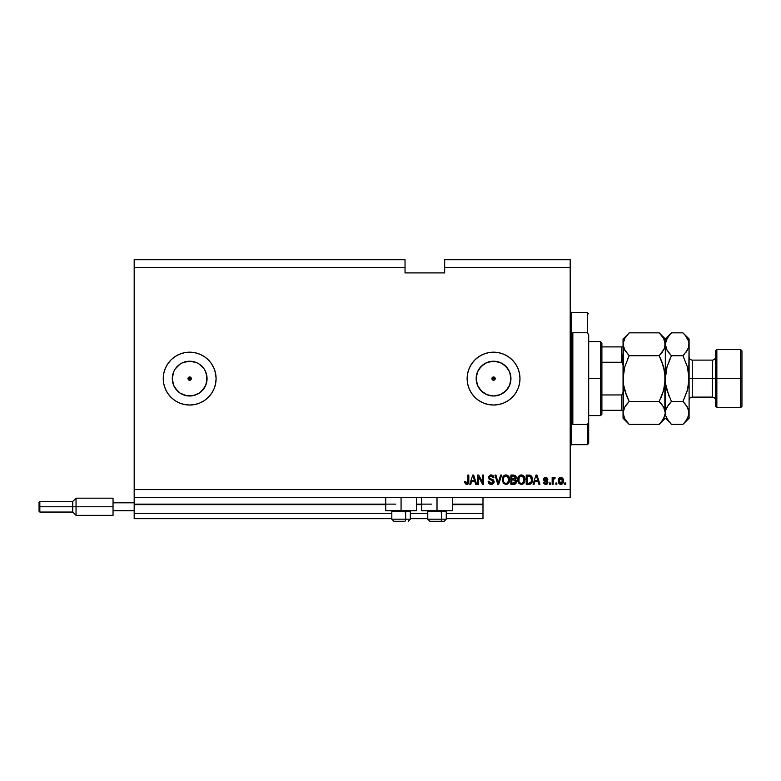 <?xml version="1.0" encoding="UTF-8"?>
<svg xmlns="http://www.w3.org/2000/svg" width="781" height="781" viewBox="0 0 781 781"><rect width="100%" height="100%" fill="white"/><g stroke="black" fill="none" stroke-linecap="round" stroke-linejoin="round"><path stroke-width="1.17" d="M482.99 518.662L446.254 518.662L482.99 518.662L482.99 513.371L446.254 513.371L482.99 513.371L482.99 504.653L452.336 504.653L482.99 504.653L482.99 518.662M427.763 518.662L410.318 518.662L427.763 518.662M391.818 518.662L134.176 518.662L391.818 518.662M427.763 513.371L410.318 513.371L427.763 513.371M391.818 513.371L134.176 513.371L134.176 518.662L134.176 513.371L391.818 513.371M421.681 504.653L416.4 504.653L421.681 504.653M385.746 504.653L134.176 504.653L134.176 513.371L134.176 504.126L395.782 504.126L134.176 504.126L134.176 504.653L385.746 504.653M482.99 504.126L482.99 504.653L482.99 504.126L452.336 504.126L482.99 504.126L482.99 497.517L482.99 504.126M431.727 504.126L416.4 504.126L431.727 504.126M134.176 497.517L134.176 504.126L134.176 497.517L570.189 497.517L134.176 497.517L134.176 489.589L570.189 489.589L570.189 267.629L444.672 267.629L444.672 272.911L405.036 272.911L405.036 259.702L134.176 259.702L405.036 259.702L405.036 267.629L134.176 267.629L405.036 267.629L405.036 272.911L444.672 272.911L444.672 267.629L570.189 267.629L570.189 259.702L444.672 259.702L570.189 259.702L570.189 489.589L134.176 489.589L134.176 497.517M492.03 377.975L492.391 379.781L493.553 380.259A1.65 1.65 0 0 1 491.903 378.609A1.65 1.65 0 0 1 493.553 376.959L491.903 378.609L493.553 380.259L491.903 378.609L492.928 377.086M191.199 379.244L190.837 377.438L189.676 376.959L191.325 378.609L188.016 378.609L188.504 377.438L188.016 378.609L189.676 380.259A1.65 1.65 0 0 1 188.016 378.609A1.65 1.65 0 0 1 189.676 376.959L188.016 378.609L189.676 380.259L188.143 379.244L188.143 377.975L189.676 376.959L188.504 377.438L190.837 377.438L191.199 379.244L189.676 380.259L188.143 379.244L189.041 380.132M177.385 366.309A17.387 17.387 0 0 1 180.011 364.151L183.018 362.54L189.676 361.222A17.387 17.387 0 0 1 207.063 378.609A17.387 17.387 0 0 1 189.676 395.996A17.387 17.387 0 0 1 172.289 378.609A17.387 17.387 0 0 1 189.676 361.222L196.324 362.54L199.331 364.151L204.124 368.944L205.735 371.951L207.063 378.609L205.735 385.267L201.967 390.9L199.331 393.068L193.063 395.664L186.278 395.664L180.011 393.068A17.387 17.387 0 0 1 172.289 378.619M490.165 395.664L493.553 395.996A17.387 17.387 0 0 1 476.166 378.609A17.387 17.387 0 0 1 493.553 361.222L500.211 362.54L505.854 366.318L509.622 371.951L510.94 378.609L509.622 385.267L505.854 390.9L500.211 394.669L493.553 395.996L486.905 394.669L481.262 390.9L477.494 385.267L476.166 378.609L477.494 371.951L481.262 366.318L486.905 362.54L493.553 361.222A17.387 17.387 0 0 1 510.94 378.609A17.387 17.387 0 0 1 493.553 395.996L496.95 395.664M474.868 359.934A26.427 26.427 0 0 0 467.136 378.58L467.643 373.455L469.147 368.495L471.587 363.926L474.868 359.924L478.88 356.634L483.449 354.193L488.398 352.69L493.553 352.182L498.708 352.69L503.667 354.193L508.236 356.634L512.238 359.924L515.528 363.926L517.969 368.495L519.472 373.455L519.98 378.609L519.472 383.764L517.969 388.723L515.528 393.292L512.238 397.295L508.236 400.585L503.667 403.025L498.708 404.529L493.553 405.036L488.398 404.529L483.449 403.025A26.427 26.427 0 0 0 493.553 405.036A26.427 26.427 0 0 1 467.136 378.609A26.427 26.427 0 0 1 493.553 352.182A26.427 26.427 0 0 0 474.877 359.914M467.136 378.639A26.427 26.427 0 0 0 474.868 397.285L471.587 393.292L469.147 388.723L467.643 383.764L467.136 378.609L467.643 373.455M179.562 354.193L184.521 352.69L189.676 352.182L194.83 352.69L199.78 354.193L204.349 356.634L208.361 359.924L211.641 363.926L214.082 368.495L215.585 373.455L216.093 378.609L215.585 383.764L214.082 388.723L211.641 393.292L208.361 397.295L204.349 400.585L199.78 403.025L194.83 404.529L189.676 405.036L184.521 404.529L179.562 403.025A26.427 26.427 0 0 0 189.666 405.036A26.427 26.427 0 0 1 163.249 378.609A26.427 26.427 0 0 1 189.676 352.182A26.427 26.427 0 0 0 163.249 378.58A26.427 26.427 0 0 1 170.98 359.924L174.993 356.634L179.562 354.193A26.427 26.427 0 0 1 181.475 353.49M163.249 378.639A26.427 26.427 0 0 0 170.98 397.295L167.7 393.292L165.26 388.723L163.756 383.764L163.249 378.609L163.756 373.455L165.26 368.495L167.7 363.926L170.99 359.924L167.7 363.926M181.475 393.946A17.387 17.387 0 0 1 180.011 393.068L177.375 390.9L173.607 385.267L172.289 378.609A17.387 17.387 0 0 1 175.217 368.954M172.621 375.212L172.289 378.609L173.607 371.951L175.217 368.944A17.387 17.387 0 0 1 177.375 366.318L180.011 364.151A17.387 17.387 0 0 1 181.475 363.272M416.4 510.735L385.746 510.735L401.073 510.735L401.073 497.517L401.073 510.735L416.4 510.735L416.4 497.517M452.336 510.735L421.681 510.735L437.009 510.735L437.009 497.517L437.009 510.735L452.336 510.735L452.336 497.517M494.188 377.086L495.213 378.609L494.724 379.781L493.553 380.259L492.03 379.244L491.903 378.609L495.213 378.609L495.086 379.244M134.176 259.702L134.176 489.589L134.176 259.702M483.449 403.025L478.88 400.585L474.868 397.295M179.562 403.025L174.993 400.585L170.99 397.295L167.7 393.292M478.665 484.308L478.665 476.947L478.665 484.308L477.699 484.308L477.699 475.063L478.724 475.063L482.629 482.433L482.629 475.063L483.585 475.063L483.585 484.308L482.56 484.308L478.665 476.947L482.56 484.308L483.585 484.308L483.585 475.063L482.629 475.063L482.629 482.433L478.724 475.063L477.699 475.063L477.699 484.308L478.665 484.308L477.699 484.308L477.699 475.063L478.724 475.063M491.249 484.425L494.158 481.731L493.67 483.312L492.342 484.279L488.994 483.566L488.154 481.301L489.111 481.184L489.599 482.599L491.112 483.341L492.635 482.97L493.182 481.565L492.391 480.5L489.131 479.222L488.486 476.703L490.556 474.975L493.123 475.678L493.914 477.699L492.957 477.826L492.44 476.488L490.946 476.019L489.648 476.595L489.365 477.747L489.98 478.665L493.328 479.885L494.158 481.731L492.733 479.524L489.658 478.431L489.355 477.494L491.112 476.019L492.957 477.826L493.914 477.699L491.073 474.936L488.389 477.474L493.192 481.76L491.327 483.351L489.111 481.184L488.154 481.301C488.271 483.263 489.296 484.308 491.249 484.425L490.937 484.415M498.59 481.77L500.641 475.063L501.646 475.063L498.727 484.308L497.741 484.308L494.969 475.063L495.955 475.063L498.18 483.224L500.641 475.063L501.646 475.063L500.641 475.063L498.18 483.224L495.955 475.063L494.969 475.063L497.741 484.308L498.727 484.308L497.741 484.308L494.969 475.063L495.955 475.063L498.18 483.224M508.46 483.322L505.99 484.425L503.784 483.585L502.378 480.647L502.739 477.289L503.677 475.873L505.776 474.946L507.601 475.356L509.056 476.908L509.651 479.69L509.153 482.258L507.523 484.064L505.99 484.425L508.714 483.019L509.651 479.69C509.72 477.006 508.499 475.424 505.99 474.936C503.433 475.434 502.212 477.054 502.329 479.807L503.257 482.98L505.99 484.425L503.257 482.98M523.836 483.322L521.366 484.425L519.16 483.585L517.754 480.647L518.115 477.289L519.726 475.356L521.366 474.936L523.377 475.619L524.627 477.347L524.529 482.258L522.899 484.064L521.366 484.425L524.08 483.019L525.027 479.69C525.096 477.006 523.875 475.424 521.366 474.936C518.809 475.434 517.588 477.054 517.696 479.807L518.408 482.619M556.853 482.99L556.853 484.308L555.896 484.308L555.896 482.99L556.853 482.99L555.896 482.99L555.896 484.308L556.853 484.308L555.896 484.308L555.896 482.99L556.853 482.99L556.853 484.308L556.853 482.99M562.037 477.757L563.462 480.871L562.935 483.263L560.573 484.415L558.581 482.746L558.405 479.729L560.28 477.533L562.515 478.118L563.462 480.871C563.54 478.938 562.681 477.806 560.875 477.464C559.05 477.816 558.19 478.978 558.298 480.95C558.2 482.912 559.059 484.074 560.875 484.425C562.73 484.064 563.589 482.883 563.462 480.871L563.452 481.194M466.521 484.425L465.193 483.654L464.734 481.545L465.691 481.428L466.462 483.302L467.673 482.795L467.848 475.063L468.815 475.063L468.463 483.419L466.726 484.425L468.815 481.34L468.815 475.063L467.848 475.063L467.731 482.648L466.765 483.351L465.691 481.428L464.734 481.545L465.193 483.654M534.077 484.308L534.878 481.545L534.077 484.308L533.072 484.308L536.03 475.063L536.967 475.063L539.925 484.308L538.919 484.308L538.109 481.545L534.878 481.545L538.109 481.545L538.919 484.308L539.925 484.308L536.967 475.063L536.03 475.063L533.072 484.308L534.077 484.308L533.072 484.308L536.03 475.063L536.967 475.063L539.925 484.308L538.919 484.308M547.969 482.258L546.573 484.298L544.093 483.849L543.4 482.267L544.367 482.15L545.763 483.468L547.003 482.424L543.713 480.208L544.142 477.943L546.065 477.484L547.461 478.236L547.852 479.388L546.885 479.505L545.685 478.421L544.503 479.407L547.374 480.793L547.969 482.258L544.484 479.241L545.685 478.421L546.885 479.505L547.852 479.388L545.655 477.464L543.527 479.378L547.003 482.424L545.763 483.468L544.367 482.15L543.4 482.267L545.694 484.425L547.969 482.258M550.371 482.99L550.371 484.308L549.414 484.308L549.414 482.99L550.371 482.99L549.414 482.99L549.414 484.308L550.371 484.308L549.414 484.308L549.414 482.99L550.371 482.99L550.371 484.308L550.371 482.99M553.251 478.392L554.266 477.464L555.174 477.826L553.299 479.446L553.133 484.308L552.167 484.308L552.167 477.581L553.133 477.581L553.133 478.655L554.051 477.494L555.174 477.826L554.813 478.782L553.446 479.104L553.133 480.823L553.299 479.446L555.174 477.826L554.266 477.464L553.133 478.655L553.133 477.581L552.167 477.581L552.167 484.308L553.133 484.308L552.167 484.308L552.167 477.581L553.133 477.581M565.747 482.99L565.747 484.308L564.78 484.308L564.78 482.99L565.747 482.99L564.78 482.99L564.78 484.308L565.747 484.308L564.78 484.308L564.78 482.99L565.747 482.99L565.747 484.308L565.747 482.99M529.577 475.092L528.835 475.063L530.309 475.229L532.476 479.632L532.095 482.092L530.192 484.142L526.228 484.308L526.228 475.063L530.895 475.522L532.046 477.074L532.476 479.632L530.309 475.229L526.228 475.063L526.228 484.308L528.952 484.308L526.228 484.308L526.228 475.063M513.703 484.308C515.489 484.288 516.417 483.39 516.495 481.594L515.323 483.976L510.852 484.308L510.852 475.063L515.528 475.629L516.241 477.669L515.226 479.319L516.495 481.594L515.226 479.319L516.261 477.386L513.722 475.063L510.852 475.063L510.852 484.308L513.703 484.308L510.852 484.308L510.852 475.063L513.722 475.063M470.777 484.308L471.578 481.545L470.777 484.308L469.771 484.308L472.73 475.063L473.667 475.063L476.625 484.308L475.619 484.308L474.809 481.545L471.578 481.545L474.809 481.545L475.619 484.308L476.625 484.308L473.667 475.063L472.73 475.063L469.771 484.308L470.777 484.308L469.771 484.308L472.73 475.063L473.667 475.063L476.625 484.308L475.619 484.308M570.189 497.517L570.189 489.589L570.189 497.517M444.672 259.702L444.672 267.629L444.672 259.702M464.734 481.545L465.71 481.731M467.848 481.408L466.96 483.332M467.848 475.063L468.815 475.063L468.815 481.34M468.317 483.664L468.737 482.473M468.688 482.726L468.512 483.302M468.161 483.859L467.477 484.308M464.754 482.131L464.832 482.707M468.746 482.394L468.795 481.867M536.615 476.498L537.025 477.923L536.498 476.019L536.313 476.908M537.025 477.923L537.797 480.461L535.2 480.461L537.797 480.461L537.025 477.923M544.953 484.337L545.48 484.425M543.4 482.267L544.494 482.668M545.441 483.439L546.622 483.224M545.489 483.449L547.003 482.424L545.88 481.438L546.885 481.945M544.289 480.832L545.07 481.184M543.556 478.978L543.761 478.411M547.852 479.388L546.729 478.958M546.134 478.48L545.284 478.45M545.685 478.421L544.484 479.241L545.87 480.188L544.894 479.866M547.618 483.517L547.139 484.015M547.325 483.859L546.144 484.396M553.133 478.655L554.266 477.464L555.174 477.826L554.266 477.464L555.174 477.826L554.266 477.464L553.133 478.655M553.358 479.28L554.325 478.675M553.133 484.308L553.143 480.471M558.405 482.141L558.308 480.637M558.532 479.251L558.825 478.626M561.715 484.288L561.188 484.415M558.845 478.597L558.503 479.339M560.123 478.646L559.255 480.94L560.856 478.421L562.505 480.94L562.3 479.573M562.261 482.433L562.505 480.94L560.904 483.468L561.5 483.322M559.391 482.111L559.274 481.36M561.275 478.489L560.387 478.509M562.349 479.69L561.988 478.997M562.193 479.3L561.266 478.48M561.5 483.312L562.349 482.18M559.801 482.931L560.904 483.468L559.274 480.53M528.835 475.063L530.309 475.229M529.723 484.249L528.952 484.308C531.461 483.927 532.642 482.375 532.476 479.632L532.466 480.051M531.773 482.804L531.256 483.507M529.791 484.24L530.787 483.878M532.046 477.074L531.763 476.478M531.265 477.757L531.402 478.275M531.51 479.388L531.441 480.696M529.733 483.146L531.148 481.877L528.835 483.224L530.055 483.048M527.185 483.224L527.185 476.137L530.123 476.322L527.185 476.137L527.185 483.224L528.835 483.224L527.185 483.224M531.002 477.181L528.815 476.137L530.123 476.322L531.51 479.905M518.262 482.346L517.92 481.467M520.517 475.043L521.366 474.936C523.875 475.424 525.096 477.006 525.027 479.69L525.027 479.7M524.764 481.652L524.442 482.443M523.553 483.605L521.825 484.396M518.633 482.98L521.366 484.425L518.633 482.98M524.842 478.031L522.977 475.356M521.562 476.029L519.599 476.752L520.722 476.098M523.495 477.25L523.036 476.683M519.638 476.722L518.662 479.817C518.516 477.689 519.414 476.42 521.376 476.019L523.66 477.572L524.061 479.661C524.168 481.731 523.27 482.961 521.357 483.351L522.577 483.019L523.953 480.911M523.739 481.643L522.577 483.019M520.742 483.273L521.357 483.351C519.502 482.99 518.604 481.809 518.662 479.817L518.975 481.643L519.072 477.523M523.953 480.94L523.29 476.947M524.041 480.305L523.582 477.406M523.905 478.275L523.66 477.572M518.975 481.633L519.629 482.629M514.904 475.238L515.538 475.629M515.597 475.688L516.075 476.42M516.202 477.923L516.007 478.48M515.997 478.489L516.241 477.669M516.075 480.022L516.417 480.813M514.806 484.181L515.323 483.976M514.65 483.107L511.819 483.224L515.343 482.502L515.538 481.604L514.65 483.107L515.538 481.604L514.982 480.305L513.586 479.983L515.538 481.604L513.586 479.983L511.819 479.983L513.586 479.983M514.249 476.185L511.819 476.137L511.819 478.899L514.454 478.812L515.294 477.533L514.454 478.812L511.819 478.899L511.819 476.137L513.39 476.137L515.294 477.533L514.991 476.566L513.8 476.146M513.507 478.899L514.689 478.724M514.454 478.812L515.177 476.859M511.819 483.224L511.819 479.983L511.819 483.224M503.14 476.527L504.204 475.453M503.13 476.527L504.741 475.17M505.141 475.043L505.99 474.936C508.499 475.424 509.72 477.006 509.651 479.69L509.651 479.7M509.388 481.652L509.066 482.443M508.177 483.605L506.449 484.396M509.466 478.031L507.601 475.356M506.186 476.029L504.741 476.351M508.119 477.25L507.66 476.683M503.452 478.226L503.286 479.817C503.14 477.689 504.048 476.42 506 476.019L508.285 477.572L508.695 479.661C508.792 481.731 507.894 482.961 505.981 483.351L507.211 483.019L508.577 480.911M508.363 481.643L507.211 483.019M505.366 483.273L505.981 483.351C504.126 482.99 503.228 481.809 503.286 479.817L503.306 479.163M503.696 477.523L503.345 478.831M504.262 476.722L503.481 478.128M508.577 480.94L507.914 476.947M508.665 480.305L508.206 477.406M508.529 478.275L508.285 477.572M503.599 481.633L504.262 482.629M498.727 484.308L501.646 475.063L498.727 484.308M490.614 484.386L489.55 484.005M488.174 481.623L489.17 481.613M489.287 482.033L489.589 482.58M490.898 483.312L491.669 483.332M493.192 481.936L493.153 481.379M492.606 480.618L491.981 480.344M491.356 474.946L492.733 475.375M493.114 475.678L493.719 476.615M493.407 476.019L493.709 476.605M493.914 477.699L492.938 477.64M491.825 476.117L492.411 476.459M492.215 476.303L491.474 476.049M491.454 476.039L490.79 476.039M489.365 477.328L489.658 478.431L492.733 479.524M489.658 478.431L491.122 479.046M493.328 479.885L493.787 480.383M494.109 482.287L493.943 482.814M493.943 482.834L492.684 484.142M492.342 484.279L491.805 484.396L492.342 484.279M490.898 478.997L490.351 478.821M482.629 475.063L483.585 475.063L483.585 484.308L482.56 484.308M473.11 476.469L474.497 480.461L471.9 480.461L474.497 480.461L473.442 476.976M562.437 481.77L562.496 481.145M530.797 482.512L531.324 481.33M531.383 481.047L531.47 480.481M531.187 477.533L530.836 476.918M530.514 476.576L529.967 476.264M519.599 476.752L519.199 477.269M521.044 483.332L521.679 483.332M524.061 479.661L524.012 478.86M504.223 476.752L503.823 477.269M505.668 483.332L506.303 483.332M508.695 479.661L508.636 478.86M169.848 361.134L170.99 359.924M175.217 368.944L180.011 364.151L175.217 368.944L177.375 366.318M211.631 363.917A26.427 26.427 0 0 0 189.676 352.182A26.427 26.427 0 0 1 216.093 378.609A26.427 26.427 0 0 1 189.676 405.036A26.427 26.427 0 0 0 214.072 388.743M214.092 388.694A26.427 26.427 0 0 0 214.092 368.525M214.072 368.476A26.427 26.427 0 0 0 211.651 363.946M189.676 405.036L194.83 404.529M189.676 352.182L184.521 352.69M163.756 373.455L163.249 378.609M169.848 396.084L170.99 397.295M180.011 393.068L175.217 388.264L180.011 393.068M515.519 363.917A26.427 26.427 0 0 0 493.563 352.182A26.427 26.427 0 0 1 519.98 378.609A26.427 26.427 0 0 1 493.553 405.036A26.427 26.427 0 0 0 508.226 400.585M508.255 400.575A26.427 26.427 0 0 0 515.519 393.302M515.538 393.273A26.427 26.427 0 0 0 517.959 388.743M517.979 388.694A26.427 26.427 0 0 0 517.979 368.515M517.959 368.476A26.427 26.427 0 0 0 515.538 363.936M493.553 405.036L498.708 404.529M493.553 352.182L488.398 352.69M478.88 356.634L477.552 357.581M469.147 388.723L471.587 393.292M503.218 393.068L508.011 388.264M510.608 381.997L510.608 375.212M508.011 368.944L503.218 364.151M496.95 361.554L490.165 361.554M483.898 364.151L479.095 368.944M476.508 375.212L476.508 381.997M479.095 388.264L483.898 393.068M494.724 377.438L495.213 378.609L493.553 376.959A1.65 1.65 0 0 1 495.213 378.609A1.65 1.65 0 0 1 493.553 380.259L495.213 378.609L494.724 377.438M492.928 380.132L492.391 379.781M186.278 395.664L193.063 395.664M199.331 393.068L204.124 388.264M206.721 381.997L206.721 375.212M204.124 368.944L199.331 364.151M193.063 361.554L186.278 361.554M172.289 378.609L172.621 381.997M190.837 379.781L189.676 380.259A1.65 1.65 0 0 0 191.325 378.609A1.65 1.65 0 0 0 189.676 376.959L191.325 378.609L188.016 378.609M494.724 379.781L495.213 378.609L491.903 378.609M393.975 521.298L404.636 521.298A2.118 1.054 -90 0 0 405.69 519.189L405.241 510.735L405.69 511.633L391.818 511.633L405.69 511.633L405.69 519.189L391.867 519.189M392.716 510.735L391.818 511.633L391.818 519.189L393.936 521.298L391.818 519.189L410.318 519.189L408.209 521.298L410.318 519.189L410.318 511.633L405.69 511.633L410.318 511.633L409.42 510.735M393.995 521.298L404.636 521.298A2.118 1.054 90 0 0 405.69 519.189L410.269 519.189M446.205 519.189L427.763 519.189L429.872 521.298L440.572 521.298A2.118 1.054 -90 0 0 441.636 519.189L441.187 510.735L441.636 511.633L427.763 511.633L441.636 511.633L441.636 519.189L427.812 519.189M429.931 521.298L440.572 521.298A2.118 1.054 90 0 0 441.636 519.189L446.254 519.189L446.254 511.633L441.636 511.633L446.254 511.633L445.355 510.735M444.106 521.298L440.572 521.298L444.125 521.298L446.254 519.189L444.145 521.298M570.189 311.228L571.507 312.546L571.507 378.609L572.834 378.609L572.834 332.765L587.361 332.765L588.689 334.688L588.689 422.531L587.361 424.454L587.361 444.672L587.361 424.454L572.834 424.454L572.834 378.609L571.507 378.609L571.507 312.546L571.507 378.609L570.189 378.609L571.507 378.609L571.507 444.672L570.189 445.99M587.361 332.765L587.361 312.546L587.361 332.765L588.689 334.688L588.689 443.354L588.689 422.531L587.361 424.454L572.834 424.454L572.834 332.765L587.361 332.765M571.507 378.609L571.507 444.672L571.507 378.609M622.242 354.164L622.242 362.511L622.242 354.164M623.043 391.818L622.818 393.624L621.715 394.952L621.715 410.318L601.897 410.318L601.897 378.609L600.579 378.609L600.579 415.599L600.579 378.609L588.689 378.609L600.579 378.609L600.579 341.609L600.579 378.609L601.897 378.609L601.897 414.281L601.897 410.318L622.145 410.318M622.818 346.901L621.715 346.901L621.715 362.267L601.897 362.267L601.897 378.609L601.897 342.937L601.897 362.267L621.715 362.267L622.818 363.595L623.043 365.401L622.838 363.663M622.984 392.726L621.715 394.952L601.897 394.952L621.715 394.952L621.715 410.318M622.145 346.901L601.897 346.901L621.715 346.901L621.715 362.267M741.95 350.864L740.632 349.546L740.632 378.609L740.632 349.546L716.851 349.546L715.523 350.864L715.523 378.609L716.851 378.609L716.851 349.546L716.851 378.609L740.632 378.609L740.632 407.672L740.632 378.609L741.95 378.609L741.95 350.864L741.95 406.354L741.95 378.609L716.851 378.609L716.851 407.672L716.851 378.609L715.523 378.609L715.523 406.354L715.523 378.609L712.35 378.609L712.35 360.109C714.273 359.924 715.337 358.86 715.523 356.937M685.503 335.654L688.647 341.277L689.096 344.284L689.096 338.974L688.657 347.242L687.397 350.161L682.965 355.726L687.387 366.845L689.096 378.609L692.269 378.609L692.269 397.109L712.35 397.109L712.35 378.609L692.269 378.609L692.269 360.109L692.269 378.609L689.096 378.609L689.096 418.245L689.096 344.284L688.657 384.594L687.387 390.393L682.965 401.493L687.378 407.028L689.096 412.934L687.397 418.811L683.551 423.79M664.309 348.795L659.184 355.726L629.174 355.726L659.184 355.726L661.653 353.002L659.184 355.726L663.606 366.845L661.653 361.183L664.875 372.644L663.606 366.836L665.314 378.609L663.606 390.383L659.184 401.493L629.174 401.493L624.751 390.373L623.482 384.574L624.751 390.383L626.704 396.035L623.482 384.584L623.043 378.609L623.043 412.934L624.741 407.057L629.174 401.493L659.184 401.493L663.596 407.028L665.314 412.934L663.616 418.811L659.184 424.376L629.174 424.376L624.761 418.85L623.043 412.934L623.043 418.245L629.174 424.376L659.184 424.376L659.769 423.79M659.184 355.726L663.606 366.836L664.865 372.635L664.875 409.976M664.319 408.463L664.865 409.927M628.461 400.038L626.713 396.084L629.174 401.493L626.704 404.216M624.048 408.424L626.089 405.017M660.765 398.144L661.653 396.045M627.592 359.075L629.174 355.726L624.761 350.191L623.043 344.284L623.482 347.272L623.482 341.297L624.741 338.407L629.174 332.843L659.184 332.843L629.174 332.843L628.588 333.428M624.419 349.556L623.043 344.284L623.043 378.609L624.751 366.836L629.174 355.726L624.136 348.97M663.606 390.373L665.314 378.609L665.314 344.284L664.875 341.317L664.875 347.242L662.268 352.202M659.73 333.389L663.596 338.368L664.865 341.277L664.875 347.242M664.24 348.931L665.314 344.284L665.314 338.974L665.314 344.284L663.596 338.368L659.184 332.843L665.314 338.974L670.869 333.428M664.192 339.53L663.557 338.31M661.634 361.134L659.896 357.181M661.81 404.412L664.221 408.248M659.974 423.566L665.314 418.245L669.044 421.73M668.907 421.564L665.773 415.941L665.314 412.934L665.773 415.941L665.314 412.934L664.875 415.892L661.663 421.642M663.606 390.383L661.653 396.035M665.314 412.934L665.314 378.609L666.749 367.88M659.184 401.493L661.653 404.216M626.704 396.035L623.482 384.584L623.043 378.609L624.751 366.836L629.174 355.726M626.694 335.566L623.043 338.974L623.043 344.284L624.741 338.407L628.393 333.633M623.492 341.277L623.482 409.976M623.492 409.927L624.117 408.287M628.627 423.829L624.761 418.85L623.492 415.941M624.156 417.689L624.8 418.909M623.043 412.934L623.043 418.245M623.043 338.974L623.043 344.284M668.37 405.017L665.754 409.976L667.023 407.057L671.445 401.493L667.023 390.373L665.763 384.564L665.754 341.317L665.314 344.284L667.023 338.407L671.445 332.843L682.965 332.843L685.396 335.518M670.908 423.829L671.445 424.376L682.965 424.376L671.445 424.376L667.042 418.85L665.773 415.941M666.437 417.689L667.081 418.909M665.998 385.99L668.985 396.045L665.763 384.564L665.314 378.609L667.023 366.845L671.445 355.726L668.985 361.173L671.445 355.726L667.033 350.181L665.314 344.284L666.418 348.97M668.985 404.216L667.033 407.038L671.445 401.493L668.985 404.216L671.445 401.493L682.965 401.493L687.67 389.338M668.829 352.807L666.378 348.902M670.674 333.633L668.985 335.566L671.445 332.843L682.965 332.843L685.435 335.566L688.647 341.277L689.096 344.284L688.657 347.242L686.05 352.202M683.756 423.566L689.096 418.245M687.387 390.373L689.096 378.609L688.657 384.594L689.096 378.609L688.422 371.229M685.591 404.412L688.647 409.927L689.096 412.934L688.657 409.947L688.657 415.892L685.445 421.642M687.387 366.845L688.657 372.654L687.387 366.826L682.965 355.726L671.445 355.726L667.023 366.845M683.512 333.389L689.096 338.974M687.983 339.53L687.339 338.31M665.773 341.277L668.975 335.566M667.033 390.393L671.445 401.493L682.965 401.493L685.435 404.216M668.985 353.002L671.445 355.726L682.965 355.726M689.096 400.282C689.291 398.349 690.345 397.295 692.269 397.109L692.269 378.609L712.35 378.609L712.35 360.109L692.269 360.109C690.345 359.924 689.291 358.86 689.096 356.937M715.523 400.282C715.337 398.349 714.273 397.295 712.35 397.109L712.35 378.609L715.523 378.609L715.523 350.864M113.04 498.18L113.04 502.808L134.176 502.808L113.04 502.808L113.04 510.735L134.176 510.735L113.04 510.735L113.04 515.353L113.04 498.18L76.04 498.18L72.74 501.48L72.74 506.771L72.74 501.48L39.841 501.48L39.05 502.281L39.05 506.771L39.841 506.771L39.841 501.48L39.841 506.771L72.74 506.771L72.74 512.053L72.74 506.771L76.04 506.771L76.04 498.18L76.04 506.771L113.04 506.771L76.04 506.771L76.04 515.353L76.04 506.771L39.841 506.771L39.841 512.053L39.841 506.771L39.05 506.771L39.05 511.262L39.05 502.359M622.145 362.423L623.023 364.942L622.818 363.595M385.746 510.735L385.746 497.517M421.681 510.735L421.681 497.517M429.872 521.298L427.763 519.189L427.763 511.633L428.662 510.735M588.689 443.354L587.361 444.672L571.507 444.672M571.507 312.546L587.361 312.546L588.689 313.864M601.897 414.281L600.579 415.599L588.689 415.599M588.689 341.609L600.579 341.609L601.897 342.937M741.95 406.354L740.632 407.672L716.851 407.672L715.523 406.354M113.04 515.353L76.04 515.353L72.74 512.053L39.841 512.053L39.05 511.262"/></g></svg>
